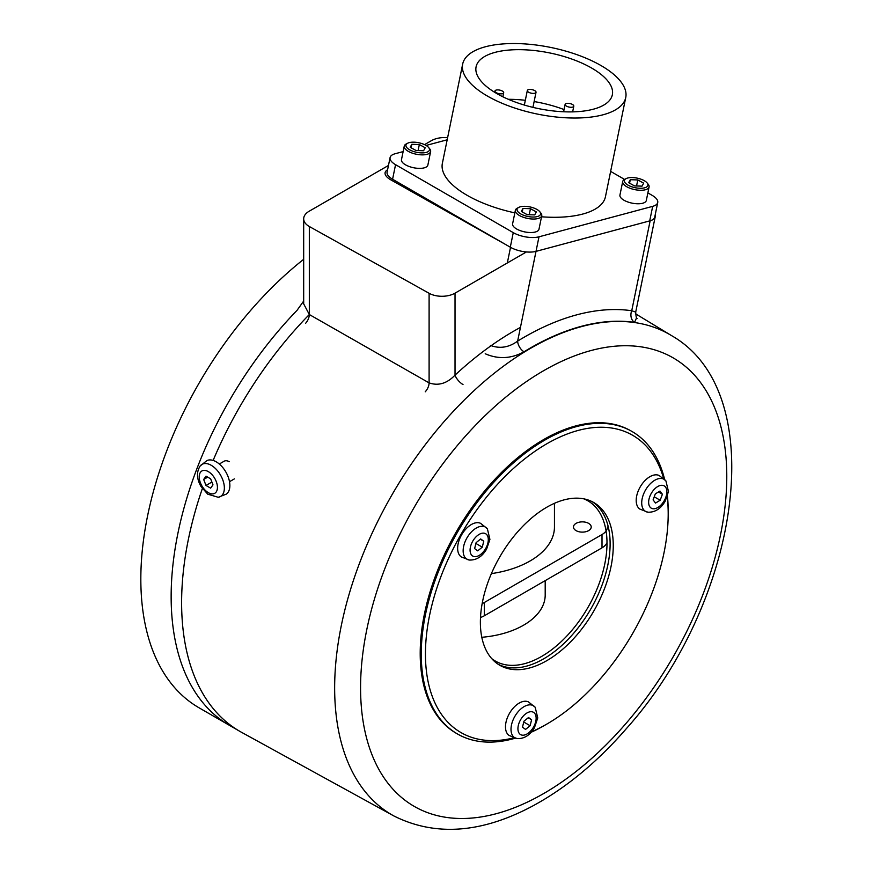 <?xml version="1.0" encoding="UTF-8"?>
<svg xmlns="http://www.w3.org/2000/svg" width="873" height="873" viewBox="0 0 873 873"><rect width="100%" height="100%" fill="white"/><g stroke="black" fill="none" stroke-linecap="round" stroke-linejoin="round"><path stroke-width="1.31" d="M403.13 151.596L395.12 153.746A18.497 7.551 11.6 0 0 390.078 157.587A18.497 7.551 11.6 0 0 395.556 164.681L513.269 232.644A18.497 7.551 11.6 0 0 538.99 236.812L652.688 206.344A18.497 7.551 11.6 0 0 657.729 202.503A18.497 7.551 11.6 0 0 652.24 195.41L647.875 192.889M624.566 179.434L610.631 171.392M447.183 139.8L426.089 145.453M390.078 157.587L387.099 172.145A18.497 7.551 11.6 0 0 392.577 179.238L510.29 247.201A18.497 7.551 11.6 0 0 536.011 251.369L649.708 220.902A18.497 7.551 11.6 0 0 654.75 217.061L657.729 202.503M487.363 96.03A83.241 33.982 -168.4 0 1 462.668 64.1A83.241 33.982 -168.4 0 1 551.027 47.502A83.241 33.982 -168.4 0 1 625.755 97.481A83.241 33.982 -168.4 0 1 573.015 118.019A83.241 33.982 -168.4 0 1 487.363 96.03M496.715 93.52A69.545 28.394 -168.4 0 1 476.08 66.85A69.545 28.394 -168.4 0 1 549.903 52.98A69.545 28.394 -168.4 0 1 612.355 94.731A69.545 28.394 -168.4 0 1 568.279 111.897A69.545 28.394 -168.4 0 1 496.715 93.52M572.59 107.117A4.441 1.811 -168.4 0 1 567.646 106.67A4.441 1.811 -168.4 0 1 565.104 104.411A4.441 1.811 -168.4 0 1 569.818 103.527A4.441 1.811 -168.4 0 1 573.801 106.19A4.441 1.811 -168.4 0 1 572.59 107.117M534.811 93.225A4.441 1.811 -168.4 0 1 529.867 92.789A4.441 1.811 -168.4 0 1 527.325 90.53A4.441 1.811 -168.4 0 1 532.039 89.635A4.441 1.811 -168.4 0 1 536.022 92.309A4.441 1.811 -168.4 0 1 534.811 93.225M502.477 93.684A4.441 1.811 -168.4 0 1 497.534 93.247A4.441 1.811 -168.4 0 1 494.991 90.988A4.441 1.811 -168.4 0 1 499.694 90.105A4.441 1.811 -168.4 0 1 503.688 92.767A4.441 1.811 -168.4 0 1 502.477 93.684M508.348 99.304A69.545 28.394 -168.4 0 1 525.328 100.297M534.134 101.552A69.545 28.394 -168.4 0 1 564.056 109.551M462.668 64.1L442.36 163.36A83.241 33.982 11.6 0 0 467.055 195.279A83.241 33.982 11.6 0 0 514.841 212.87M541.533 216.788A83.241 33.982 11.6 0 0 605.447 196.731L625.755 97.481M663.644 478.491A171.654 99.107 120 0 0 578.232 430.422A171.654 99.107 120 0 0 429.778 614.374A171.654 99.107 120 0 0 513.924 737.827M531.559 731.781A171.654 99.107 120 0 0 546.814 724.088A171.654 99.107 120 0 0 668.194 513.859A171.654 99.107 120 0 0 667.223 496.802M482.638 601.126A93.968 54.246 -60 0 1 593.793 502.553A93.968 54.246 -60 0 1 593.793 611.056A93.968 54.246 -60 0 1 499.836 665.302A93.968 54.246 -60 0 1 482.638 601.126M664.604 479.408A174.611 100.81 120 0 0 632.03 431.502A174.611 100.81 120 0 0 576.682 426.559A174.611 100.81 120 0 0 437.799 573.168A174.611 100.81 120 0 0 457.419 733.942A174.611 100.81 120 0 0 515.19 738.209M531.133 732.272A174.611 100.81 120 0 0 544.719 725.288L546.814 724.088M668.194 513.859L668.194 511.436A174.611 100.81 120 0 0 667.441 496.18M592.2 501.691A93.968 54.246 -60 0 1 600.657 588.686A93.968 54.246 -60 0 1 526.474 666.154A93.968 54.246 -60 0 1 498.287 664.353M632.03 431.502L630.983 430.902A174.611 100.81 120 0 0 575.634 425.959A174.611 100.81 120 0 0 436.751 572.568A174.611 100.81 120 0 0 456.372 733.342L457.419 733.942M409.841 149.905A11.982 4.889 11.6 0 0 424.453 152.753A11.982 4.889 11.6 0 0 428.654 147.537A11.982 4.889 11.6 0 0 418.691 142.736A11.982 4.889 11.6 0 0 407.647 143.237A11.982 4.889 11.6 0 0 409.841 149.905M410.201 147.297L411.827 144.307L419.335 144.536L425.216 147.766L423.591 150.745L416.083 150.516L410.201 147.297M407.647 143.237L406.131 144.023A13.466 5.5 11.6 0 0 404.243 146.151A13.466 5.5 11.6 0 0 408.597 151.52A13.466 5.5 11.6 0 0 422.325 154.87A13.466 5.5 11.6 0 0 430.629 151.553A13.466 5.5 11.6 0 0 429.734 148.857L428.654 147.537M430.629 151.553L427.868 165.052A13.466 5.5 -168.4 0 1 413.573 167.736A13.466 5.5 -168.4 0 1 401.482 159.65L404.243 146.151M411.118 147.799L411.827 144.307M418.102 150.582L419.335 144.536M520.963 214.06A11.982 4.889 11.6 0 0 535.575 216.908A11.982 4.889 11.6 0 0 539.776 211.692A11.982 4.889 11.6 0 0 529.813 206.89A11.982 4.889 11.6 0 0 518.769 207.392A11.982 4.889 11.6 0 0 520.963 214.06M521.323 211.452L522.949 208.461L530.457 208.691L536.328 211.921L534.702 214.9L527.205 214.671L521.323 211.452M518.769 207.392L517.253 208.189A13.466 5.5 11.6 0 0 515.365 210.306A13.466 5.5 11.6 0 0 519.719 215.675A13.466 5.5 11.6 0 0 533.447 219.036A13.466 5.5 11.6 0 0 541.751 215.707A13.466 5.5 11.6 0 0 540.856 213.012L539.776 211.692M541.751 215.707L538.99 229.206A13.466 5.5 -168.4 0 1 524.695 231.891A13.466 5.5 -168.4 0 1 512.604 223.804L515.365 210.306M522.24 211.953L522.949 208.461M529.224 214.736L530.457 208.691M628.298 185.294A11.982 4.889 11.6 0 0 642.91 188.142A11.982 4.889 11.6 0 0 647.111 182.926A11.982 4.889 11.6 0 0 637.148 178.125A11.982 4.889 11.6 0 0 626.105 178.627A11.982 4.889 11.6 0 0 628.298 185.294M628.658 182.686L630.284 179.707L637.792 179.936L643.663 183.155L642.037 186.145L634.54 185.916L628.658 182.686M626.105 178.627L624.588 179.423A13.466 5.5 11.6 0 0 622.7 181.551A13.466 5.5 11.6 0 0 627.054 186.909A13.466 5.5 11.6 0 0 640.782 190.27A13.466 5.5 11.6 0 0 649.086 186.942A13.466 5.5 11.6 0 0 648.192 184.258L647.111 182.926M649.086 186.942L646.326 200.441A13.466 5.5 -168.4 0 1 632.03 203.136A13.466 5.5 -168.4 0 1 619.939 195.05L622.7 181.551M629.575 183.188L630.284 179.707M636.559 185.971L637.792 179.936M655.525 503.066L653.102 499.88L655.328 493.867L659.977 491.052L662.411 494.238L660.174 500.24L655.525 503.066M658.471 491.968L662.411 494.238M654.237 496.813L660.174 500.24M647.831 512.189L639.811 509.057A19.381 11.196 -60 0 1 637.29 493.616A19.381 11.196 -60 0 1 649.567 476.887A19.381 11.196 -60 0 1 659.18 475.512L665.903 480.881L668.478 491.543L665.161 501.266C660.697 508.85 654.914 512.495 647.831 512.189A18.529 10.705 -60 0 1 642.179 498.625A18.529 10.705 -60 0 1 654.499 480.412A18.529 10.705 -60 0 1 665.903 480.881M525.557 729.413L522.48 727.154L523.964 721.207L528.525 717.508L531.602 719.767L530.118 725.714L525.557 729.413M528.187 717.781L531.602 719.767M523.756 722.036L530.118 725.714M516.478 704.969A19.381 11.196 -60 0 1 528.46 701.914L535.193 707.283L537.757 717.944L534.451 727.667C529.987 735.252 524.204 738.896 517.122 738.591L509.101 735.459A19.381 11.196 -60 0 1 506.154 721.556A19.381 11.196 -60 0 1 516.478 704.969M477.717 550.852L474.628 548.593L476.112 542.646L480.685 538.947L483.762 541.205L482.278 547.153L477.717 550.852M480.336 539.23L483.762 541.205M475.905 543.475L482.278 547.153M469.27 560.03L461.25 556.898A19.381 11.196 -60 0 1 458.314 542.995A19.381 11.196 -60 0 1 468.637 526.408A19.381 11.196 -60 0 1 480.619 523.353L487.352 528.722L489.917 539.383L486.599 549.106C482.136 556.69 476.363 560.335 469.27 560.03A18.529 10.705 -60 0 1 463.367 547.906A18.529 10.705 -60 0 1 473.668 529.856A18.529 10.705 -60 0 1 487.352 528.722M202.35 488.596A281.15 162.323 -60 0 0 239.846 731.356L199.066 707.807A281.15 162.323 -60 0 1 149.818 505.685A281.15 162.323 -60 0 1 303.684 259.303A281.15 162.323 -60 0 0 149.818 505.685A281.15 162.323 -60 0 0 199.066 707.807L239.846 731.356A281.15 162.323 -60 0 1 202.35 488.596A281.15 162.323 -60 0 0 241.592 732.338L393.832 815.939C435.387 836.749 481.94 833.3 533.468 805.583C566.522 787.544 597.536 761.834 626.519 728.453C739.704 602.174 772.201 392.566 671.25 335.439A277.439 160.185 120 0 0 581.604 326.578A277.439 160.185 120 0 0 503.35 366.267A277.439 160.185 120 0 0 344.377 611.897A277.439 160.185 120 0 0 393.832 815.939M213.132 460.42A281.15 162.323 -60 0 1 309.315 314.531A281.15 162.323 -60 0 0 213.132 460.42A281.15 162.323 -60 0 1 309.315 314.531L429.101 382.887C438.377 386.084 447.02 383.498 455.029 375.128A8.883 3.416 -132.9 0 0 463.017 384.578M636.624 317.696L634.573 322.377A8.883 7.06 -81.7 0 1 631.736 310.744L635.708 312.098C635.959 316.528 636.439 318.623 637.137 318.394L637.126 318.394M490.44 345.435C499.858 348.927 508.926 347.487 517.634 341.114A8.883 4.954 -121.6 0 0 524.007 351.797C511.262 358.781 498.33 359.436 485.213 353.761M507.289 245.466L390.831 179.86A18.497 7.551 11.6 0 1 385.113 172.636A18.497 7.551 11.6 0 1 387.579 169.788M651.16 220.433A18.497 7.551 11.6 0 0 655.187 216.897A18.497 7.551 11.6 0 0 655.11 215.304M574.358 627.371A92.527 53.417 -60 0 1 495.318 661.036A92.527 53.417 -60 0 1 491.663 658.558A92.527 53.417 -60 0 0 495.318 661.036A92.527 53.417 -60 0 0 541.587 656.452A92.527 53.417 -60 0 0 602.021 574.925A92.527 53.417 -60 0 0 587.845 500.786A92.527 53.417 -60 0 1 574.358 627.371M583.873 498.854A92.527 53.417 -60 0 1 587.845 500.786A92.527 53.417 -60 0 0 583.873 498.854M481.798 637.29A73.987 42.712 0 0 0 545.199 595.015L545.199 580.632M480.499 617.484A18.497 10.683 0 0 0 484.297 615.792L602.01 547.84A18.497 10.683 0 0 0 607.008 542.559M576.06 530.62A8.883 5.129 180 0 1 573.463 526.997A8.883 5.129 180 0 1 582.335 521.868A8.883 5.129 180 0 1 591.217 526.997A8.883 5.129 180 0 1 585.739 531.733A8.883 5.129 180 0 1 576.06 530.62M482.158 603.559A18.497 10.683 0 0 0 484.297 602.512L602.01 534.549A18.497 10.683 0 0 0 607.422 526.997M491.39 573.616A83.241 48.059 0 0 0 554.453 526.997L554.453 503.306M205.995 485.464L203.671 479.463L205.995 476.156L210.655 478.841L212.979 484.842L210.655 488.149L205.995 485.464L203.671 479.463L205.995 476.156L210.655 478.841L212.979 484.842L210.655 488.149L205.995 485.464L203.671 479.463L205.995 476.156L210.655 478.841L212.979 484.842L210.655 488.149L205.995 485.464L211.899 482.049M219.309 464.01L224.143 461.217A10.214 5.893 60 0 1 229.25 461.719A10.214 5.893 60 0 0 224.143 461.217A10.214 5.893 60 0 1 229.25 461.719M200.168 465.975L206.901 460.595A19.381 11.196 60 0 1 216.166 461.784A19.381 11.196 60 0 1 228.715 478.491A19.381 11.196 60 0 1 226.26 494.14A19.381 11.196 60 0 0 228.715 478.491A19.381 11.196 60 0 0 216.166 461.784A19.381 11.196 60 0 1 228.715 478.491A19.381 11.196 60 0 1 226.26 494.14L218.239 497.283L207.73 494.173L200.965 486.447C196.632 478.786 196.36 471.966 200.168 465.975A18.529 10.705 60 0 1 211.255 465.309A18.529 10.705 60 0 1 223.848 483.511A18.529 10.705 60 0 1 218.239 497.283L226.26 494.14L218.239 497.283L207.73 494.173L200.965 486.447C196.632 478.786 196.36 471.966 200.168 465.975A18.529 10.705 60 0 1 211.255 465.309A18.529 10.705 60 0 1 223.848 483.511A18.529 10.705 60 0 1 218.239 497.283L207.73 494.173L200.965 486.447C196.632 478.786 196.36 471.966 200.168 465.975A18.529 10.705 60 0 1 211.255 465.309A18.529 10.705 60 0 1 223.848 483.511A18.529 10.705 60 0 1 218.239 497.283M207.698 477.138L203.671 479.463M206.901 460.595A19.381 11.196 60 0 1 216.166 461.784A19.381 11.196 60 0 0 206.901 460.595M231.127 726.292A281.15 162.323 -60 0 1 292.106 315.535A281.15 162.323 -60 0 1 297.027 310.362L303.684 301.032M388.463 165.455L309.097 211.277A18.497 10.683 0 0 0 303.684 218.828L303.684 303.88L309.326 314.542A8.883 4.976 -60.3 0 1 305.506 323.414M447.609 137.716A18.497 10.683 0 0 0 431.371 140.684L424.54 144.634M526.408 251.948L455.029 293.153A18.497 10.683 0 0 1 429.101 293.284L309.326 226.511L309.326 314.542M303.684 218.828A18.497 10.683 0 0 0 309.326 226.511M395.556 164.681L392.577 179.238M513.269 232.644L510.29 247.201M538.99 236.812L517.634 341.114A286.322 165.313 120 0 1 631.736 310.744L650.145 220.782M652.688 206.344L649.708 220.902M657.533 486.654A12.888 7.442 -60 0 1 665.75 497.468A12.888 7.442 -60 0 1 649.981 507.017A12.888 7.442 -60 0 1 657.533 486.654M525.24 714.179A12.888 7.442 -60 0 1 535.673 721.818A12.888 7.442 -60 0 1 520.21 734.357A12.888 7.442 -60 0 1 525.24 714.179M517.111 738.591A18.529 10.705 -60 0 1 511.218 726.467A18.529 10.705 -60 0 1 521.508 708.418A18.529 10.705 -60 0 1 535.193 707.283M477.389 535.618A12.888 7.442 -60 0 1 487.832 543.257A12.888 7.442 -60 0 1 472.358 555.795A12.888 7.442 -60 0 1 477.389 535.618M524.007 351.797A277.45 160.185 -60 0 1 634.573 322.377M591.065 350.531A258.943 149.501 120 0 0 366.813 738.951A258.943 149.501 120 0 0 673.148 656.867A258.943 149.501 120 0 0 591.065 350.531M510.519 247.332L507.322 262.969M484.297 602.512L484.297 615.792M602.01 534.549L602.01 547.84M208.32 471.616A12.888 7.442 60 0 1 216.209 491.957A12.888 7.442 60 0 1 200.43 482.845A12.888 7.442 60 0 1 208.32 471.616A12.888 7.442 60 0 1 216.209 491.957A12.888 7.442 60 0 1 200.43 482.845A12.888 7.442 60 0 1 208.32 471.616A12.888 7.442 60 0 1 216.209 491.957A12.888 7.442 60 0 1 200.43 482.845A12.888 7.442 60 0 1 208.32 471.616M429.101 293.284L429.101 382.887A8.883 4.976 -60.3 0 1 425.238 391.802M455.029 293.153L455.029 375.128A286.322 165.313 120 0 1 520.439 327.408M572.633 111.875L573.801 106.19M563.598 111.766L565.104 104.411M532.945 107.368L536.022 92.309M524.346 105.066L527.325 90.53M502.859 96.794L503.688 92.767M494.707 92.331L494.991 90.988M401.416 185.829L401.689 184.498M671.25 335.439L635.544 313.789M635.708 312.098L655.187 216.897M234.357 478.895L229.512 481.689"/></g></svg>
